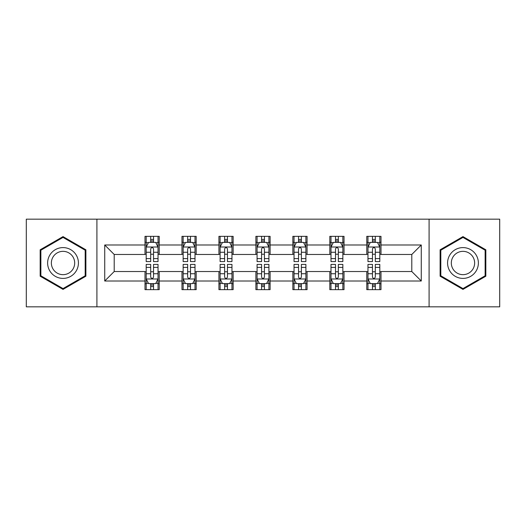 <?xml version="1.0" encoding="UTF-8"?>
<svg xmlns="http://www.w3.org/2000/svg" width="526" height="526" viewBox="0 0 526 526"><rect width="100%" height="100%" fill="white"/><g stroke="black" fill="none" stroke-linecap="round" stroke-linejoin="round"><path stroke-width="0.79" d="M429.091 306.836L499.7 306.836L499.7 219.164L429.091 219.164L429.091 306.836L96.909 306.836L96.909 219.164L26.3 219.164L26.3 306.836L96.909 306.836M429.091 219.164L96.909 219.164M380.995 244.991L380.995 236.345L366.78 236.345L366.78 244.991L344.03 244.991L344.03 236.345L329.815 236.345L329.815 244.991L307.072 244.991L307.072 236.345L292.857 236.345L292.857 244.991L270.108 244.991L270.108 236.345L255.892 236.345L255.892 244.991L233.143 244.991L233.143 236.345L218.928 236.345L218.928 244.991L196.185 244.991L196.185 236.345L181.97 236.345L181.97 244.991L159.22 244.991L159.22 236.345L145.005 236.345L145.005 244.991L104.727 244.991L104.727 281.009L114.201 271.528L145.005 271.528L145.005 289.655L159.22 289.655L159.22 271.528L181.97 271.528L181.97 289.655L196.185 289.655L196.185 271.528L218.928 271.528L218.928 289.655L233.143 289.655L233.143 271.528L255.892 271.528L255.892 289.655L270.108 289.655L270.108 271.528L292.857 271.528L292.857 289.655L307.072 289.655L307.072 271.528L329.815 271.528L329.815 289.655L344.03 289.655L344.03 271.528L366.78 271.528L366.78 289.655L380.995 289.655L380.995 271.528L411.799 271.528L411.799 254.472L380.995 254.472L380.995 244.991L421.273 244.991L421.273 281.009L380.995 281.009M366.78 281.009L344.03 281.009M329.815 281.009L307.072 281.009M292.857 281.009L270.108 281.009M255.892 281.009L233.143 281.009M218.928 281.009L196.185 281.009M181.97 281.009L159.22 281.009M145.005 281.009L104.727 281.009M366.78 244.991L366.78 254.472L344.03 254.472L344.03 244.991M329.815 244.991L329.815 254.472L307.072 254.472L307.072 244.991M292.857 244.991L292.857 254.472L270.108 254.472L270.108 244.991M255.892 244.991L255.892 254.472L233.143 254.472L233.143 244.991M218.928 244.991L218.928 254.472L196.185 254.472L196.185 244.991M181.97 244.991L181.97 254.472L159.22 254.472L159.22 244.991M145.005 244.991L145.005 254.472L114.201 254.472L104.727 244.991M114.201 254.472L114.201 271.528M421.273 281.009L411.799 271.528M411.799 254.472L421.273 244.991M145.005 242.269L146.189 242.269M150.692 242.269L153.533 242.269M158.037 242.269L159.22 242.269M145.005 254.236L146.189 254.236M150.692 254.236L153.533 254.236M158.037 254.236L159.22 254.236M145.005 271.764L146.189 271.764M150.692 271.764L153.533 271.764M158.037 271.764L159.22 271.764M145.005 283.731L146.189 283.731M150.692 283.731L153.533 283.731M158.037 283.731L159.22 283.731M181.97 271.764L183.153 271.764M187.657 271.764L190.497 271.764M195.001 271.764L196.185 271.764M181.97 283.731L183.153 283.731M187.657 283.731L190.497 283.731M195.001 283.731L196.185 283.731M181.97 242.269L183.153 242.269M187.657 242.269L190.497 242.269M195.001 242.269L196.185 242.269M181.97 254.236L183.153 254.236M187.657 254.236L190.497 254.236M195.001 254.236L196.185 254.236M218.928 271.764L220.111 271.764M224.615 271.764L227.462 271.764M231.959 271.764L233.143 271.764M218.928 283.731L220.111 283.731M224.615 283.731L227.462 283.731M231.959 283.731L233.143 283.731M218.928 242.269L220.111 242.269M224.615 242.269L227.462 242.269M231.959 242.269L233.143 242.269M218.928 254.236L220.111 254.236M224.615 254.236L227.462 254.236M231.959 254.236L233.143 254.236M255.892 271.764L257.076 271.764M261.58 271.764L264.42 271.764M268.924 271.764L270.108 271.764M255.892 283.731L257.076 283.731M261.58 283.731L264.42 283.731M268.924 283.731L270.108 283.731M255.892 242.269L257.076 242.269M261.58 242.269L264.42 242.269M268.924 242.269L270.108 242.269M255.892 254.236L257.076 254.236M261.58 254.236L264.42 254.236M268.924 254.236L270.108 254.236M292.857 271.764L294.041 271.764M298.538 271.764L301.385 271.764M305.889 271.764L307.072 271.764M292.857 283.731L294.041 283.731M298.538 283.731L301.385 283.731M305.889 283.731L307.072 283.731M292.857 242.269L294.041 242.269M298.538 242.269L301.385 242.269M305.889 242.269L307.072 242.269M292.857 254.236L294.041 254.236M298.538 254.236L301.385 254.236M305.889 254.236L307.072 254.236M329.815 271.764L330.999 271.764M335.503 271.764L338.343 271.764M342.847 271.764L344.03 271.764M329.815 283.731L330.999 283.731M335.503 283.731L338.343 283.731M342.847 283.731L344.03 283.731M329.815 242.269L330.999 242.269M335.503 242.269L338.343 242.269M342.847 242.269L344.03 242.269M329.815 254.236L330.999 254.236M335.503 254.236L338.343 254.236M342.847 254.236L344.03 254.236M366.78 271.764L367.963 271.764M372.467 271.764L375.308 271.764M379.811 271.764L380.995 271.764M366.78 283.731L367.963 283.731M372.467 283.731L375.308 283.731M379.811 283.731L380.995 283.731M366.78 242.269L367.963 242.269M372.467 242.269L375.308 242.269M379.811 242.269L380.995 242.269M366.78 254.236L367.963 254.236M372.467 254.236L375.308 254.236M379.811 254.236L380.995 254.236M63.028 289.399L85.889 276.203L85.889 249.797L63.028 236.601L40.16 249.797L40.16 276.203L63.028 289.399M485.84 249.797L462.972 236.601L440.111 249.797L440.111 276.203L462.972 289.399L485.84 276.203L485.84 249.797M153.533 239.422L150.692 239.422M158.037 258.608L153.533 258.608L153.533 261.58L158.037 261.58L158.037 247.128L155.67 242.387L148.562 242.387L146.189 247.128L146.189 261.58L150.692 261.58L150.692 258.608L146.189 258.608M146.189 247.128L146.189 236.345M158.037 247.128L158.037 236.345M150.692 242.387L150.692 236.345M153.533 236.345L153.533 242.387M153.533 258.608L153.533 248.903C152.586 247.075 151.639 247.075 150.692 248.903L150.692 258.608M150.692 286.578L153.533 286.578M146.189 267.392L150.692 267.392L150.692 264.42L146.189 264.42L146.189 278.872L148.562 283.613L155.67 283.613L158.037 278.872L158.037 264.42L153.533 264.42L153.533 267.392L158.037 267.392M158.037 278.872L158.037 289.655M146.189 278.872L146.189 289.655M153.533 283.613L153.533 289.655M150.692 289.655L150.692 283.613M150.692 267.392L150.692 277.097C151.639 278.925 152.586 278.925 153.533 277.097L153.533 267.392M76.362 270.699A15.399 15.399 0 0 0 70.727 249.659A15.399 15.399 0 0 0 49.687 255.301A15.399 15.399 0 0 0 55.322 276.341A15.399 15.399 0 0 0 76.362 270.699M73.121 268.832A11.657 11.657 0 0 0 68.853 252.901A11.657 11.657 0 0 0 52.929 257.168A11.657 11.657 0 0 0 57.196 273.099A11.657 11.657 0 0 0 73.121 268.832M40.87 275.788L40.87 250.212L63.028 237.417L85.179 250.212L85.179 275.788L63.028 288.583L40.87 275.788M462.972 247.601A15.399 15.399 0 0 0 447.573 263A15.399 15.399 0 0 0 462.972 278.399A15.399 15.399 0 0 0 478.377 263A15.399 15.399 0 0 0 462.972 247.601M462.972 251.343A11.657 11.657 0 0 0 451.315 263A11.657 11.657 0 0 0 462.972 274.657A11.657 11.657 0 0 0 474.636 263A11.657 11.657 0 0 0 462.972 251.343M485.13 275.788L462.972 288.583L440.821 275.788L440.821 250.212L462.972 237.417L485.13 250.212L485.13 275.788M190.497 239.422L187.657 239.422M195.001 258.608L190.497 258.608L190.497 261.58L195.001 261.58L195.001 247.128L192.628 242.387L185.52 242.387L183.153 247.128L183.153 261.58L187.657 261.58L187.657 258.608L183.153 258.608M183.153 247.128L183.153 236.345M195.001 247.128L195.001 236.345M187.657 242.387L187.657 236.345M190.497 236.345L190.497 242.387M190.497 258.608L190.497 248.903C189.551 247.075 188.604 247.075 187.657 248.903L187.657 258.608M227.462 239.422L224.615 239.422M231.959 258.608L227.462 258.608L227.462 261.58L231.959 261.58L231.959 247.128L229.592 242.387L222.485 242.387L220.111 247.128L220.111 261.58L224.615 261.58L224.615 258.608L220.111 258.608M220.111 247.128L220.111 236.345M231.959 247.128L231.959 236.345M224.615 242.387L224.615 236.345M227.462 236.345L227.462 242.387M227.462 258.608L227.462 248.903C226.515 247.075 225.569 247.075 224.615 248.903L224.615 258.608M187.657 286.578L190.497 286.578M183.153 267.392L187.657 267.392L187.657 264.42L183.153 264.42L183.153 278.872L185.52 283.613L192.628 283.613L195.001 278.872L195.001 264.42L190.497 264.42L190.497 267.392L195.001 267.392M195.001 278.872L195.001 289.655M183.153 278.872L183.153 289.655M190.497 283.613L190.497 289.655M187.657 289.655L187.657 283.613M187.657 267.392L187.657 277.097C188.597 278.925 189.551 278.925 190.497 277.097L190.497 267.392M224.615 286.578L227.462 286.578M220.111 267.392L224.615 267.392L224.615 264.42L220.111 264.42L220.111 278.872L222.485 283.613L229.592 283.613L231.959 278.872L231.959 264.42L227.462 264.42L227.462 267.392L231.959 267.392M231.959 278.872L231.959 289.655M220.111 278.872L220.111 289.655M227.462 283.613L227.462 289.655M224.615 289.655L224.615 283.613M224.615 267.392L224.615 277.097C225.562 278.925 226.509 278.925 227.462 277.097L227.462 267.392M264.42 239.422L261.58 239.422M268.924 258.608L264.42 258.608L264.42 261.58L268.924 261.58L268.924 247.128L266.557 242.387L259.443 242.387L257.076 247.128L257.076 261.58L261.58 261.58L261.58 258.608L257.076 258.608M257.076 247.128L257.076 236.345M268.924 247.128L268.924 236.345M261.58 242.387L261.58 236.345M264.42 236.345L264.42 242.387M264.42 258.608L264.42 248.903C263.473 247.075 262.527 247.075 261.58 248.903L261.58 258.608M301.385 239.422L298.538 239.422M305.889 258.608L301.385 258.608L301.385 261.58L305.889 261.58L305.889 247.128L303.515 242.387L296.408 242.387L294.041 247.128L294.041 261.58L298.538 261.58L298.538 258.608L294.041 258.608M294.041 247.128L294.041 236.345M305.889 247.128L305.889 236.345M298.538 242.387L298.538 236.345M301.385 236.345L301.385 242.387M301.385 258.608L301.385 248.903C300.438 247.075 299.491 247.075 298.538 248.903L298.538 258.608M338.343 239.422L335.503 239.422M342.847 258.608L338.343 258.608L338.343 261.58L342.847 261.58L342.847 247.128L340.48 242.387L333.372 242.387L330.999 247.128L330.999 261.58L335.503 261.58L335.503 258.608L330.999 258.608M330.999 247.128L330.999 236.345M342.847 247.128L342.847 236.345M335.503 242.387L335.503 236.345M338.343 236.345L338.343 242.387M338.343 258.608L338.343 248.903C337.403 247.075 336.449 247.075 335.503 248.903L335.503 258.608M261.58 286.578L264.42 286.578M257.076 267.392L261.58 267.392L261.58 264.42L257.076 264.42L257.076 278.872L259.443 283.613L266.557 283.613L268.924 278.872L268.924 264.42L264.42 264.42L264.42 267.392L268.924 267.392M268.924 278.872L268.924 289.655M257.076 278.872L257.076 289.655M264.42 283.613L264.42 289.655M261.58 289.655L261.58 283.613M261.58 267.392L261.58 277.097C262.527 278.925 263.473 278.925 264.42 277.097L264.42 267.392M298.538 286.578L301.385 286.578M294.041 267.392L298.538 267.392L298.538 264.42L294.041 264.42L294.041 278.872L296.408 283.613L303.515 283.613L305.889 278.872L305.889 264.42L301.385 264.42L301.385 267.392L305.889 267.392M305.889 278.872L305.889 289.655M294.041 278.872L294.041 289.655M301.385 283.613L301.385 289.655M298.538 289.655L298.538 283.613M298.538 267.392L298.538 277.097C299.485 278.925 300.431 278.925 301.385 277.097L301.385 267.392M335.503 286.578L338.343 286.578M330.999 267.392L335.503 267.392L335.503 264.42L330.999 264.42L330.999 278.872L333.372 283.613L340.48 283.613L342.847 278.872L342.847 264.42L338.343 264.42L338.343 267.392L342.847 267.392M342.847 278.872L342.847 289.655M330.999 278.872L330.999 289.655M338.343 283.613L338.343 289.655M335.503 289.655L335.503 283.613M335.503 267.392L335.503 277.097C336.449 278.925 337.396 278.925 338.343 277.097L338.343 267.392M375.308 239.422L372.467 239.422M379.811 258.608L375.308 258.608L375.308 261.58L379.811 261.58L379.811 247.128L377.438 242.387L370.33 242.387L367.963 247.128L367.963 261.58L372.467 261.58L372.467 258.608L367.963 258.608M367.963 247.128L367.963 236.345M379.811 247.128L379.811 236.345M372.467 242.387L372.467 236.345M375.308 236.345L375.308 242.387M375.308 258.608L375.308 248.903C374.361 247.075 373.414 247.075 372.467 248.903L372.467 258.608M372.467 286.578L375.308 286.578M367.963 267.392L372.467 267.392L372.467 264.42L367.963 264.42L367.963 278.872L370.33 283.613L377.438 283.613L379.811 278.872L379.811 264.42L375.308 264.42L375.308 267.392L379.811 267.392M379.811 278.872L379.811 289.655M367.963 278.872L367.963 289.655M375.308 283.613L375.308 289.655M372.467 289.655L372.467 283.613M372.467 267.392L372.467 277.097C373.414 278.925 374.361 278.925 375.308 277.097L375.308 267.392M157.978 247.01L146.248 247.01M146.189 242.67L148.417 242.67M155.808 242.67L158.037 242.67M150.692 252.256L146.189 252.256M158.037 252.256L153.533 252.256M153.533 240.934L150.692 240.934M146.248 278.99L157.978 278.99M158.037 283.33L155.808 283.33M148.417 283.33L146.189 283.33M153.533 273.744L158.037 273.744M146.189 273.744L150.692 273.744M150.692 285.066L153.533 285.066M194.942 247.01L183.212 247.01M183.153 242.67L185.382 242.67M192.772 242.67L195.001 242.67M187.657 252.256L183.153 252.256M195.001 252.256L190.497 252.256M190.497 240.934L187.657 240.934M231.9 247.01L220.17 247.01M220.111 242.67L222.34 242.67M229.737 242.67L231.959 242.67M224.615 252.256L220.111 252.256M231.959 252.256L227.462 252.256M227.462 240.934L224.615 240.934M183.212 278.99L194.942 278.99M195.001 283.33L192.772 283.33M185.382 283.33L183.153 283.33M190.497 273.744L195.001 273.744M183.153 273.744L187.657 273.744M187.657 285.066L190.497 285.066M220.17 278.99L231.9 278.99M231.959 283.33L229.737 283.33M222.34 283.33L220.111 283.33M227.462 273.744L231.959 273.744M220.111 273.744L224.615 273.744M224.615 285.066L227.462 285.066M268.865 247.01L257.135 247.01M257.076 242.67L259.305 242.67M266.695 242.67L268.924 242.67M261.58 252.256L257.076 252.256M268.924 252.256L264.42 252.256M264.42 240.934L261.58 240.934M305.83 247.01L294.1 247.01M294.041 242.67L296.263 242.67M303.66 242.67L305.889 242.67M298.538 252.256L294.041 252.256M305.889 252.256L301.385 252.256M301.385 240.934L298.538 240.934M342.788 247.01L331.058 247.01M330.999 242.67L333.228 242.67M340.618 242.67L342.847 242.67M335.503 252.256L330.999 252.256M342.847 252.256L338.343 252.256M338.343 240.934L335.503 240.934M257.135 278.99L268.865 278.99M268.924 283.33L266.695 283.33M259.305 283.33L257.076 283.33M264.42 273.744L268.924 273.744M257.076 273.744L261.58 273.744M261.58 285.066L264.42 285.066M294.1 278.99L305.83 278.99M305.889 283.33L303.66 283.33M296.263 283.33L294.041 283.33M301.385 273.744L305.889 273.744M294.041 273.744L298.538 273.744M298.538 285.066L301.385 285.066M331.058 278.99L342.788 278.99M342.847 283.33L340.618 283.33M333.228 283.33L330.999 283.33M338.343 273.744L342.847 273.744M330.999 273.744L335.503 273.744M335.503 285.066L338.343 285.066M379.752 247.01L368.022 247.01M367.963 242.67L370.192 242.67M377.583 242.67L379.811 242.67M372.467 252.256L367.963 252.256M379.811 252.256L375.308 252.256M375.308 240.934L372.467 240.934M368.022 278.99L379.752 278.99M379.811 283.33L377.583 283.33M370.192 283.33L367.963 283.33M375.308 273.744L379.811 273.744M367.963 273.744L372.467 273.744M372.467 285.066L375.308 285.066"/></g></svg>
